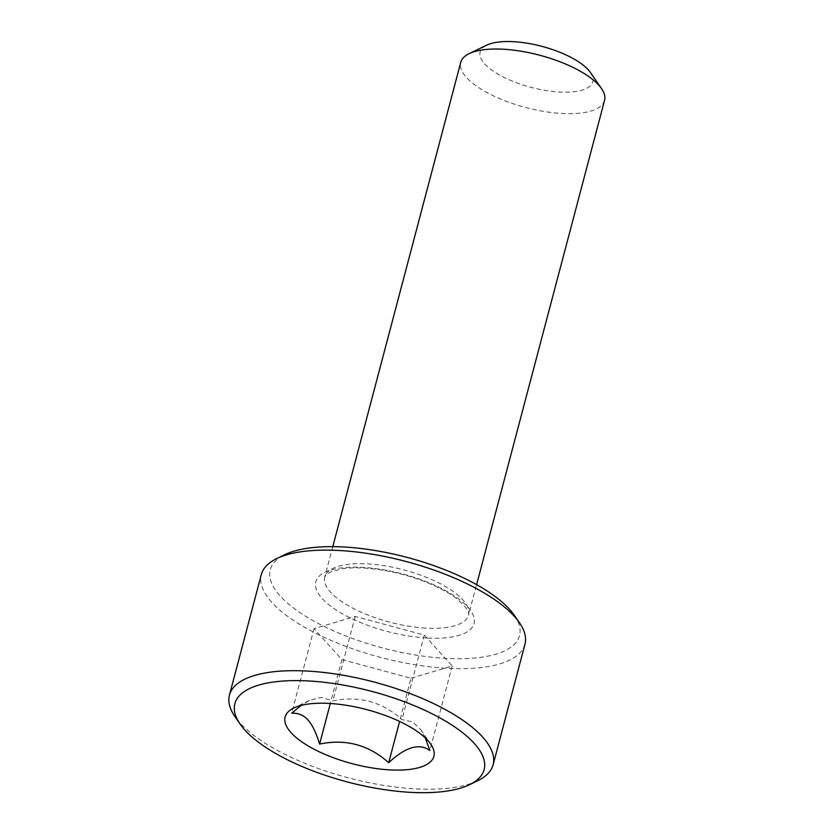 <?xml version="1.0" encoding="UTF-8"?>
<svg xmlns="http://www.w3.org/2000/svg" width="834" height="834" viewBox="0 0 834 834"><rect width="100%" height="100%" fill="white"/><g stroke="black" fill="none" stroke-linecap="round" stroke-linejoin="round"><path stroke-width="0.63" stroke-dasharray="4.17 3.13" d="M425.277 737.913L420.732 729.604L412.622 721.89L401.957 719.575C382.003 701.728 358.974 695.504 332.87 700.925L321.455 697.401L309.518 700.404L301.345 705.345M477.684 780.749A136.359 49.613 14.8 0 1 414.467 788.808A136.359 49.613 14.8 0 1 234.969 716.625M524.961 644.223A136.359 49.613 14.8 0 1 446.326 668.253A136.359 49.613 14.8 0 1 261.303 574.563M514.317 615.294A128.916 46.902 14.8 0 1 382.921 648.039A128.916 46.902 14.8 0 1 284.842 554.662M604.556 100.351A74.372 27.063 14.8 0 1 561.657 113.455A74.372 27.063 14.8 0 1 460.733 62.352M590.451 72.548A58.276 21.204 14.8 0 1 531.06 87.351A58.276 21.204 14.8 0 1 486.733 45.14M411.016 678.24L452.195 665.991L424.277 635.101L355.19 616.451L314.011 628.7L341.93 659.59L411.016 678.24L399.601 721.441M452.195 665.991L429.875 750.464M341.93 659.59L330.327 703.489M314.011 628.7L291.692 713.174M355.19 616.451L332.87 700.925M424.277 635.101L401.957 719.575M426.81 638.01A81.815 29.763 14.8 0 1 315.919 581.381A81.815 29.763 14.8 0 1 441.968 588.689A81.815 29.763 14.8 0 1 426.81 638.01M425.684 628.096A74.372 27.063 14.8 0 1 324.76 576.992A74.372 27.063 14.8 0 1 403.583 569.831A74.372 27.063 14.8 0 1 468.583 614.992A74.372 27.063 14.8 0 1 425.684 628.096M309.518 700.404L293.829 707.993M420.732 729.604L430.771 744.178M332.776 546.656L324.76 576.992L326.167 574.803L330.65 571.936L341.481 568.934C351.041 567.381 362.967 567.527 377.249 569.372C394.691 571.801 411.527 576.294 427.759 582.862C440.665 588.231 450.787 593.871 458.106 599.792L465.904 607.611C468.552 612.02 469.448 614.481 468.583 614.992L476.6 584.655"/><path stroke-width="1.25" d="M301.345 705.345L291.692 713.174C298.426 712.966 303.837 715.238 307.934 719.982C312.124 724.402 316.013 732.429 319.61 744.064C345.714 738.643 368.743 744.866 388.707 762.714C405.501 746.993 419.221 742.917 429.875 750.464L425.277 737.913M291.076 732.679A76.936 27.991 -165.2 0 0 385.788 769.605A76.936 27.991 -165.2 0 0 430.771 744.178A76.936 27.991 -165.2 0 0 366.658 709.588A76.936 27.991 -165.2 0 0 293.829 707.993A76.936 27.991 -165.2 0 0 291.076 732.679M240.088 724.048L234.969 716.625A136.359 49.613 14.8 0 1 229.444 695.129A136.359 49.613 14.8 0 1 373.955 681.993A136.359 49.613 14.8 0 1 493.113 764.788A136.359 49.613 14.8 0 1 477.684 780.749L469.563 784.679A128.916 46.902 14.8 0 1 409.796 792.3A128.916 46.902 14.8 0 1 240.088 724.048A128.916 46.902 14.8 0 1 371.484 691.303A128.916 46.902 14.8 0 1 469.563 784.679M229.444 695.129L261.303 574.563A136.359 49.613 14.8 0 1 276.721 558.592A136.359 49.613 14.8 0 1 339.949 550.534A136.359 49.613 14.8 0 1 519.436 622.717A136.359 49.613 14.8 0 1 524.961 644.223L493.113 764.788M276.721 558.592L284.842 554.662A128.916 46.902 14.8 0 1 344.619 547.041A128.916 46.902 14.8 0 1 514.317 615.294L519.436 622.717M332.776 546.656L460.733 62.352A74.372 27.063 14.8 0 1 469.146 53.647A74.372 27.063 14.8 0 1 503.632 49.248A74.372 27.063 14.8 0 1 601.543 88.623A74.372 27.063 14.8 0 1 604.556 100.351L476.6 584.655M469.146 53.647L486.733 45.14A58.276 21.204 14.8 0 1 513.744 41.7A58.276 21.204 14.8 0 1 590.451 72.548L601.543 88.623M399.601 721.441L388.707 762.714M330.327 703.489L319.61 744.064"/></g></svg>
